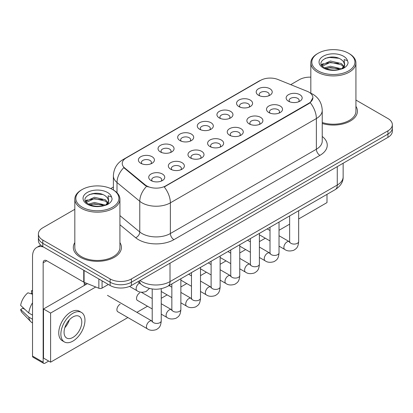 <?xml version="1.0" encoding="UTF-8"?>
<svg xmlns="http://www.w3.org/2000/svg" width="413" height="413" viewBox="0 0 413 413"><rect width="100%" height="100%" fill="white"/><g stroke="black" fill="none" stroke-linecap="round" stroke-linejoin="round"><path stroke-width="0.62" d="M238.905 106.6L238.905 106.6A8.017 4.631 180 0 1 238.905 100.054A8.017 4.631 180 0 1 250.242 100.054A8.017 4.631 180 0 1 250.242 106.6A8.017 4.631 180 0 1 238.905 106.6M248.931 107.215A5.013 2.891 0 0 0 249.586 105.78A5.013 2.891 0 0 0 248.115 103.735A5.013 2.891 0 0 0 242.658 103.111A5.013 2.891 0 0 0 239.561 105.78A5.013 2.891 0 0 0 240.221 107.215M219.272 117.932L219.272 117.932A8.017 4.631 180 0 1 219.272 111.386A8.017 4.631 180 0 1 230.614 111.386A8.017 4.631 180 0 1 230.614 117.932A8.017 4.631 180 0 1 219.272 117.932M229.298 118.546A5.013 2.891 0 0 0 229.953 117.116A5.013 2.891 0 0 0 228.487 115.072A5.013 2.891 0 0 0 223.025 114.442A5.013 2.891 0 0 0 219.933 117.116A5.013 2.891 0 0 0 220.588 118.546M199.639 129.269L199.639 129.269A8.017 4.631 180 0 1 199.639 122.723A8.017 4.631 180 0 1 210.981 122.723A8.017 4.631 180 0 1 210.981 129.269A8.017 4.631 180 0 1 199.639 129.269M209.665 129.883A5.013 2.891 0 0 0 210.32 128.448A5.013 2.891 0 0 0 208.854 126.404A5.013 2.891 0 0 0 203.392 125.774A5.013 2.891 0 0 0 200.3 128.448A5.013 2.891 0 0 0 200.955 129.883M180.011 140.601L180.011 140.601A8.017 4.631 180 0 1 180.011 134.055A8.017 4.631 180 0 1 191.348 134.055A8.017 4.631 180 0 1 191.348 140.601A8.017 4.631 180 0 1 180.011 140.601M190.032 141.215A5.013 2.891 0 0 0 190.692 139.785A5.013 2.891 0 0 0 189.221 137.736A5.013 2.891 0 0 0 183.759 137.111A5.013 2.891 0 0 0 180.667 139.785A5.013 2.891 0 0 0 181.322 141.215M160.378 151.938L160.378 151.938A8.017 4.631 180 0 1 160.378 145.391A8.017 4.631 180 0 1 171.72 145.391A8.017 4.631 180 0 1 171.72 151.938A8.017 4.631 180 0 1 160.378 151.938M170.404 152.552A5.013 2.891 0 0 0 171.059 151.117A5.013 2.891 0 0 0 169.593 149.072A5.013 2.891 0 0 0 164.131 148.443A5.013 2.891 0 0 0 161.039 151.117A5.013 2.891 0 0 0 161.695 152.552M140.745 163.269L140.745 163.269A8.017 4.631 180 0 1 140.745 156.723A8.017 4.631 180 0 1 152.087 156.723A8.017 4.631 180 0 1 152.087 163.269A8.017 4.631 180 0 1 140.745 163.269M150.771 163.884A5.013 2.891 0 0 0 151.426 162.454A5.013 2.891 0 0 0 149.96 160.404A5.013 2.891 0 0 0 144.498 159.779A5.013 2.891 0 0 0 141.406 162.454A5.013 2.891 0 0 0 142.062 163.884M258.533 95.264L258.533 95.264A8.017 4.631 180 0 1 258.533 88.718A8.017 4.631 180 0 1 269.875 88.718A8.017 4.631 180 0 1 269.875 95.264A8.017 4.631 180 0 1 258.533 95.264M268.558 95.878A5.013 2.891 0 0 0 269.214 94.448A5.013 2.891 0 0 0 267.748 92.404A5.013 2.891 0 0 0 262.286 91.774A5.013 2.891 0 0 0 259.194 94.448A5.013 2.891 0 0 0 259.849 95.878M268.848 112.553L268.848 112.553A8.017 4.631 180 0 1 268.848 106.007A8.017 4.631 180 0 1 280.184 106.007A8.017 4.631 180 0 1 280.184 112.553A8.017 4.631 180 0 1 268.848 112.553M278.873 113.167A5.013 2.891 0 0 0 279.529 111.737A5.013 2.891 0 0 0 278.063 109.688A5.013 2.891 0 0 0 272.601 109.063A5.013 2.891 0 0 0 269.503 111.737A5.013 2.891 0 0 0 270.164 113.167M249.215 123.89L249.215 123.89A8.017 4.631 180 0 1 249.215 117.338A8.017 4.631 180 0 1 260.557 117.338A8.017 4.631 180 0 1 260.557 123.89A8.017 4.631 180 0 1 249.215 123.89M259.24 124.499A5.013 2.891 0 0 0 259.896 123.069A5.013 2.891 0 0 0 258.43 121.024A5.013 2.891 0 0 0 252.968 120.395A5.013 2.891 0 0 0 249.875 123.069A5.013 2.891 0 0 0 250.531 124.499M229.587 135.221L229.587 135.221A8.017 4.631 180 0 1 229.587 128.675A8.017 4.631 180 0 1 240.924 128.675A8.017 4.631 180 0 1 240.924 135.221A8.017 4.631 180 0 1 229.587 135.221M239.607 135.836A5.013 2.891 0 0 0 240.268 134.401A5.013 2.891 0 0 0 238.797 132.356A5.013 2.891 0 0 0 233.335 131.732A5.013 2.891 0 0 0 230.242 134.401A5.013 2.891 0 0 0 230.898 135.836M209.954 146.553L209.954 146.553A8.017 4.631 180 0 1 209.954 140.007A8.017 4.631 180 0 1 221.291 140.007A8.017 4.631 180 0 1 221.291 146.553A8.017 4.631 180 0 1 209.954 146.553M219.979 147.167A5.013 2.891 0 0 0 220.635 145.737A5.013 2.891 0 0 0 219.169 143.693A5.013 2.891 0 0 0 213.707 143.063A5.013 2.891 0 0 0 210.609 145.737A5.013 2.891 0 0 0 211.27 147.167M190.321 157.89L190.321 157.89A8.017 4.631 180 0 1 190.321 151.344A8.017 4.631 180 0 1 201.663 151.344A8.017 4.631 180 0 1 201.663 157.89A8.017 4.631 180 0 1 190.321 157.89M200.346 158.504A5.013 2.891 0 0 0 201.002 157.069A5.013 2.891 0 0 0 199.536 155.025A5.013 2.891 0 0 0 194.074 154.4A5.013 2.891 0 0 0 190.982 157.069A5.013 2.891 0 0 0 191.637 158.504M170.688 169.222L170.688 169.222A8.017 4.631 180 0 1 170.688 162.676A8.017 4.631 180 0 1 182.03 162.676A8.017 4.631 180 0 1 182.03 169.222A8.017 4.631 180 0 1 170.688 169.222M180.713 169.836A5.013 2.891 0 0 0 181.369 168.406A5.013 2.891 0 0 0 179.903 166.362A5.013 2.891 0 0 0 174.441 165.732A5.013 2.891 0 0 0 171.349 168.406A5.013 2.891 0 0 0 172.004 169.836M151.06 180.558L151.06 180.558A8.017 4.631 180 0 1 151.06 174.012A8.017 4.631 180 0 1 162.397 174.012A8.017 4.631 180 0 1 162.397 180.558A8.017 4.631 180 0 1 151.06 180.558M161.085 181.173A5.013 2.891 0 0 0 161.741 179.738A5.013 2.891 0 0 0 160.27 177.693A5.013 2.891 0 0 0 154.813 177.069A5.013 2.891 0 0 0 151.716 179.738A5.013 2.891 0 0 0 152.376 181.173M288.48 101.221L288.48 101.221A8.017 4.631 180 0 1 288.48 94.67A8.017 4.631 180 0 1 299.817 94.67A8.017 4.631 180 0 1 299.817 101.221A8.017 4.631 180 0 1 288.48 101.221M298.501 101.83A5.013 2.891 0 0 0 299.162 100.4A5.013 2.891 0 0 0 297.69 98.356A5.013 2.891 0 0 0 292.228 97.726A5.013 2.891 0 0 0 289.136 100.4A5.013 2.891 0 0 0 289.792 101.83M307.117 91.278A13.531 7.811 180 0 1 308.924 92.156A13.531 7.811 180 0 1 312.889 97.68A13.531 7.811 180 0 1 308.924 103.204L165.763 185.855A13.531 7.811 180 0 1 145.113 184.812L124.68 167.967A13.531 7.811 180 0 1 122.233 163.486A13.531 7.811 180 0 1 126.197 157.962L260.613 80.359A13.531 7.811 180 0 1 277.939 79.487L307.117 91.278M74.82 242.607A24.052 13.887 0 0 0 73.318 247.439A24.052 13.887 0 0 0 80.365 257.258A24.052 13.887 0 0 0 106.58 260.267A24.052 13.887 0 0 0 121.427 247.439A24.052 13.887 0 0 0 119.925 242.607A24.052 13.887 0 0 1 121.427 247.439A24.052 13.887 0 0 1 106.58 260.267A24.052 13.887 0 0 1 80.365 257.258A24.052 13.887 0 0 1 73.318 247.439A24.052 13.887 0 0 1 74.82 242.607M312.889 97.68L310.235 102.656L308.924 103.606L164.24 186.944A17.542 10.129 60 0 1 170.373 202.84A20.046 11.574 180 0 1 142.02 202.84A20.046 11.574 180 0 1 139.775 201.291L117.008 182.52A20.046 11.574 180 0 1 113.384 175.881L113.384 189.985M74.82 209.308L42.802 227.795A15.033 8.678 0 0 0 38.399 233.934L38.399 240.48A15.033 8.678 0 0 0 42.802 246.618L110.132 285.491L110.132 282.218A15.033 8.678 0 0 0 131.391 282.218L387.946 134.096A15.033 8.678 0 0 0 392.35 127.958A15.033 8.678 0 0 1 387.946 134.096L131.391 282.218A15.033 8.678 0 0 1 110.132 282.218L42.802 243.345L110.132 282.218L110.132 278.945A15.033 8.678 0 0 0 131.391 278.945L387.946 130.823A15.033 8.678 0 0 0 392.35 124.685A15.033 8.678 0 0 0 387.946 118.546L355.929 100.06M38.399 237.207A15.033 8.678 0 0 0 42.802 243.345A15.033 8.678 0 0 1 38.399 237.207M148.153 186.944L145.113 185.406L123.771 167.637A17.542 11.729 129.5 0 0 117.008 182.52L117.008 192.752M322.238 123.492A24.052 13.887 0 0 0 357.431 111.185A24.052 13.887 0 0 0 355.929 106.353A24.052 13.887 0 0 1 357.431 111.185A24.052 13.887 0 0 1 322.238 123.492M310.824 77.148A15.033 8.678 0 0 0 299.358 79.678L290.731 84.655M113.384 187.048L110.736 188.576M38.399 233.934A15.033 8.678 0 0 0 42.802 240.072L110.132 278.945M110.132 285.491A15.033 8.678 0 0 0 131.391 285.491L387.946 137.369A15.033 8.678 0 0 0 392.35 131.231L392.35 124.685M102.068 280.835L102.068 288.098L108.361 284.469M43.551 247.051A20.046 11.574 -120 0 0 36.68 247.47A20.046 11.574 -120 0 0 32.524 256.643L32.524 356.073L43.158 362.211L43.158 262.782A5.013 2.891 60 0 1 44.196 260.489A5.013 2.891 60 0 1 46.7 260.737L83.751 282.131L83.751 270.262M43.158 362.211A2.504 1.445 120 0 0 43.675 363.357L33.045 357.224A2.504 1.445 -60 0 1 32.524 356.073M43.675 363.357A2.504 1.445 120 0 0 44.929 363.233L48.682 361.065M84.262 285.45L84.262 282.363M102.068 288.098A2.504 1.445 180 0 1 98.862 288.264L84.087 282.291A2.504 1.445 180 0 1 83.751 282.131M322.238 122.506A22.55 13.02 0 0 0 355.929 111.185L355.929 62.9A22.55 13.02 0 0 0 349.321 53.695L348.613 53.282A21.548 12.442 0 0 0 318.139 53.282A21.548 12.442 0 0 0 318.139 70.881A21.548 12.442 0 0 0 348.613 70.881A21.548 12.442 0 0 0 348.613 53.282L349.321 53.695M318.139 53.282L317.432 53.695A22.55 13.02 0 0 0 310.824 62.9A22.55 13.02 0 0 0 317.432 72.105A22.55 13.02 0 0 0 342.005 74.929A22.55 13.02 0 0 0 355.929 62.9M344.54 65.316L344.705 64.536A11.327 6.541 0 0 0 343.425 61.516L341.396 59.668C330.952 52.281 313.555 61.919 324.293 67.649C328.681 70.024 333.864 70.633 339.842 69.467L343.022 68.543C346.084 66.973 347.777 65.011 348.113 62.662L347.488 60.628L344.137 59.58L344.535 65.316L341.768 68.651M324.628 67.846L330.441 66.204L341.505 68.842M338.583 68.625L329.553 67.851L325.965 68.501L330.441 67.5L340.245 69.379M322.094 65.744L322.434 64.764L330.441 61.005L341.386 63.566L344.019 66.302M322.403 66.116L330.441 62.306L341.386 64.862L343.58 66.921M343.425 61.516L344.695 64.691M344.705 64.856L344.318 66.849L343.446 68.321M321.443 64.65L323.358 63.576M325.114 58.362L329.553 57.459L338.696 58.264M321.686 65.135L322.491 64.66M325.95 63.308L329.553 62.657L338.583 63.432M82.135 189.541L81.428 189.949A22.55 13.02 0 0 0 74.82 199.154L74.82 247.439A22.55 13.02 0 0 0 81.428 256.643A22.55 13.02 0 0 0 106.002 259.467A22.55 13.02 0 0 0 119.925 247.439L119.925 199.154A22.55 13.02 0 0 0 113.322 189.949L112.61 189.541A21.548 12.442 0 0 0 82.135 189.541A21.548 12.442 0 0 0 82.135 207.135A21.548 12.442 0 0 0 112.61 207.135A21.548 12.442 0 0 0 112.61 189.541L113.322 189.949M74.82 199.154A22.55 13.02 0 0 0 81.428 208.358A22.55 13.02 0 0 0 106.002 211.182A22.55 13.02 0 0 0 119.925 199.154M108.536 201.57L108.702 200.79A11.327 6.541 0 0 0 107.421 197.77L105.392 195.922C94.954 188.534 77.551 198.173 88.294 203.903C92.677 206.278 97.86 206.887 103.839 205.726L107.019 204.796C110.08 203.227 111.778 201.265 112.114 198.916L111.489 196.882L108.139 195.834L108.531 201.57L105.769 204.905M88.63 204.099L94.443 202.458L105.501 205.096M102.579 204.884L93.55 204.11L89.962 204.755L94.443 203.754L104.246 205.633M86.09 201.998L86.431 201.017L94.443 197.259L105.382 199.82L108.015 202.561M86.4 202.375L94.443 198.56L105.382 201.116L107.581 203.175M107.421 197.77L108.696 200.945M108.702 201.203L108.314 203.103L107.442 204.58M85.439 200.904L87.36 199.83M89.11 194.616L93.55 193.712L102.692 194.523M85.682 201.394L86.487 200.914M89.946 199.567L93.55 198.911L102.579 199.685M120.121 304.19A4.512 2.602 120 0 0 120.09 304.211A4.512 2.602 120 0 0 117.142 308.186A4.512 2.602 120 0 0 117.834 311.8A4.512 2.602 120 0 0 118.133 311.934M139.754 292.858A4.512 2.602 120 0 0 139.718 292.879A4.512 2.602 120 0 0 136.775 296.854A4.512 2.602 120 0 0 137.462 300.468A4.512 2.602 120 0 0 137.766 300.597M298.661 218.957L326.998 202.592L326.998 194.363M95.749 287.004L50.598 313.069L50.598 362.17L127.875 317.556M136.894 312.347L147.503 306.224M161.24 298.294L167.136 294.887M180.868 286.958L186.769 283.555M200.501 275.626L206.402 272.219M220.134 264.289L226.03 260.887M239.762 252.957L245.663 249.55M259.395 241.626L265.296 238.218M279.028 230.289L289.637 224.161M87.411 283.633L43.51 308.981L43.51 358.081L50.598 362.17M50.598 313.069L43.51 308.981M307.922 205.375A17.036 9.84 120 0 0 308.924 204.843A17.036 9.84 120 0 0 309.931 204.218M72.925 337.416A12.529 7.233 120 0 0 81.108 326.378A12.529 7.233 120 0 0 79.188 316.337A12.529 7.233 120 0 0 72.925 316.957A12.529 7.233 120 0 0 64.738 327.999A12.529 7.233 120 0 0 66.658 338.035A12.529 7.233 120 0 0 72.925 337.416M64.826 327.705A12.529 7.233 120 0 0 69.322 319.915M32.524 291.088L31.465 290.762L31.465 293.282L32.524 293.896M81.444 312.429L79.317 311.206A17.036 9.84 120 0 0 70.799 312.047A17.036 9.84 120 0 0 59.668 327.06A17.036 9.84 120 0 0 62.275 340.715L64.402 341.943A17.036 9.84 120 0 0 72.925 341.097A17.036 9.84 120 0 0 84.056 326.084A17.036 9.84 120 0 0 81.444 312.429A17.036 9.84 120 0 0 72.925 313.276A17.036 9.84 120 0 0 61.79 328.289A17.036 9.84 120 0 0 64.402 341.943M32.524 302.801A16.535 9.545 120 0 0 28.765 312.992L20.65 305.403A13.03 7.522 120 0 1 27.919 292.812L32.524 294.206M32.524 315.165L28.765 312.992M25.038 309.513L22.829 308.237L20.65 309.492L28.765 317.086L32.524 319.254M28.765 317.086A16.535 9.545 120 0 0 30.805 321.701A16.535 9.545 120 0 0 32.054 322.687L32.524 322.961M32.524 290.468A13.03 7.522 120 0 0 31.465 290.762M20.65 309.492A13.03 7.522 120 0 0 22.188 312.734L30.805 321.701M165.763 185.855L165.763 186.258M145.113 184.812L145.113 185.406M124.68 167.967L124.68 168.561M308.924 103.204L308.924 103.606M322.238 136.466A25.059 14.465 180 0 1 319.91 155.376L173.914 239.664A5.013 2.891 60 0 1 170.373 233.526L316.368 149.238A20.046 11.574 0 0 0 322.238 141.055L322.238 110.364A20.046 11.574 180 0 1 316.368 118.546A17.542 10.129 -120 0 0 310.235 102.656M173.914 239.664A25.059 14.465 180 0 1 138.479 239.664A25.059 14.465 180 0 1 135.671 237.733L119.925 224.749M146.61 186.335A17.542 11.729 129.5 0 0 139.775 201.291L139.775 231.982A20.046 11.574 0 0 0 142.02 233.526A20.046 11.574 0 0 0 170.373 233.526L170.373 202.84L316.368 118.546L316.368 149.238A5.013 2.891 60 0 0 319.91 155.376M322.238 110.364C321.897 103.157 318.733 97.752 312.734 94.154L310.204 92.92A17.542 8.214 112 0 0 309.967 92.832M124.705 158.984A17.542 10.129 -120 0 0 122.888 159.671C116.894 163.269 113.725 168.674 113.384 175.881M122.888 159.671L259.137 81.01A17.542 10.129 60 0 1 260.464 80.442M131.391 278.945L131.391 285.491M387.946 130.823L387.946 137.369M42.802 240.072L42.802 246.618M119.925 215.612L139.775 231.982A5.013 3.35 -50.5 0 1 135.671 237.733M140.007 280.515A20.046 11.574 0 0 0 141.669 281.604A20.046 11.574 0 0 0 170.017 281.604L337.271 185.039A20.046 11.574 0 0 0 343.146 176.857C343.291 181.828 340.642 186.087 335.196 189.629L167.941 286.194A10.02 5.787 60 0 0 170.017 281.604L170.017 263.189M337.271 166.625L337.271 185.039A10.02 5.787 60 0 1 335.196 189.629M139.46 280.835A10.02 6.706 129.5 0 0 141.256 284.474L137.921 281.723M298.661 210.723L298.661 241.486A4.512 2.602 180 0 1 297.133 243.438A4.512 2.602 180 0 1 290.959 243.329A4.512 2.602 180 0 1 289.637 241.486L289.492 242.462L289.895 242.126M298.661 241.486C298.145 247.846 296.312 248.528 293.793 250.263C290.065 251.414 287.071 251.156 284.805 249.483A4.512 2.602 -60 0 1 284.113 245.869A4.512 2.602 -60 0 1 287.061 241.894A4.512 2.602 -60 0 1 287.262 241.786A4.512 2.602 -60 0 1 289.317 241.672L289.627 241.832M279.028 222.06L279.028 252.818A4.512 2.602 180 0 1 277.5 254.775A4.512 2.602 180 0 1 271.326 254.661A4.512 2.602 180 0 1 270.009 252.818L269.859 253.794L270.267 253.458M279.028 252.818C278.517 259.178 276.679 259.86 274.16 261.594C270.438 262.751 267.438 262.487 265.177 260.82A4.512 2.602 -60 0 1 264.485 257.201A4.512 2.602 -60 0 1 267.428 253.231A4.512 2.602 -60 0 1 267.629 253.123A4.512 2.602 -60 0 1 269.684 253.004L269.994 253.169M259.395 233.391L259.395 264.155A4.512 2.602 180 0 1 257.867 266.106A4.512 2.602 180 0 1 251.698 265.993A4.512 2.602 180 0 1 250.376 264.155L250.232 265.125L250.634 264.795M259.395 264.155C258.884 270.515 257.051 271.191 254.532 272.931C250.805 274.082 247.81 273.824 245.544 272.152A4.512 2.602 -60 0 1 244.852 268.538A4.512 2.602 -60 0 1 247.8 264.563A4.512 2.602 -60 0 1 247.996 264.454A4.512 2.602 -60 0 1 250.051 264.341L250.361 264.501M239.762 244.723L239.762 275.486A4.512 2.602 180 0 1 238.239 277.443A4.512 2.602 180 0 1 232.065 277.329A4.512 2.602 180 0 1 230.743 275.486L230.599 276.462L231.001 276.127M239.762 275.486C239.251 281.847 237.418 282.528 234.899 284.263C231.172 285.419 228.177 285.156 225.911 283.483A4.512 2.602 -60 0 1 225.219 279.869A4.512 2.602 -60 0 1 228.167 275.899A4.512 2.602 -60 0 1 228.368 275.791A4.512 2.602 -60 0 1 230.423 275.672L230.733 275.838M220.134 256.06L220.134 286.823A4.512 2.602 180 0 1 218.606 288.775A4.512 2.602 180 0 1 212.432 288.661A4.512 2.602 180 0 1 211.11 286.823L210.966 287.794L211.373 287.463M220.134 286.823C219.618 293.184 217.785 293.86 215.266 295.6C211.544 296.751 208.544 296.493 206.278 294.82A4.512 2.602 -60 0 1 205.591 291.206A4.512 2.602 -60 0 1 208.534 287.231A4.512 2.602 -60 0 1 208.735 287.123A4.512 2.602 -60 0 1 210.79 287.009L211.1 287.169M43.158 262.782L46.7 260.737M84.087 270.453L84.087 282.291M98.862 288.264L98.862 278.981M347.488 60.628A14.336 8.275 0 0 0 343.513 56.23A14.336 8.275 0 0 0 323.24 56.23A14.336 8.275 0 0 0 323.24 67.933A14.336 8.275 0 0 0 339.842 69.467M341.628 69.017A11.327 6.541 0 0 0 344.685 64.908M111.489 196.882A14.336 8.275 0 0 0 107.509 192.484A14.336 8.275 0 0 0 87.236 192.484A14.336 8.275 0 0 0 87.236 204.187A14.336 8.275 0 0 0 103.839 205.726M105.63 205.271A11.327 6.541 0 0 0 108.686 201.162M200.501 267.392L200.501 298.155A4.512 2.602 180 0 1 198.973 300.112A4.512 2.602 180 0 1 192.804 299.998A4.512 2.602 180 0 1 191.482 298.155L191.338 299.131L191.74 298.795M200.501 298.155C199.99 304.515 198.157 305.197 195.638 306.931C191.911 308.083 188.917 307.824 186.65 306.152A4.512 2.602 -60 0 1 185.958 302.538A4.512 2.602 -60 0 1 188.906 298.563A4.512 2.602 -60 0 1 189.102 298.454A4.512 2.602 -60 0 1 191.157 298.341L191.467 298.506M180.868 278.729L180.868 309.492A4.512 2.602 180 0 1 179.34 311.443A4.512 2.602 180 0 1 173.171 311.33A4.512 2.602 180 0 1 171.849 309.492L171.705 310.462L172.107 310.132M180.868 309.492C180.357 315.852 178.524 316.528 176.005 318.268C172.278 319.419 169.284 319.161 167.017 317.489A4.512 2.602 -60 0 1 166.325 313.875A4.512 2.602 -60 0 1 169.273 309.9A4.512 2.602 -60 0 1 169.475 309.791A4.512 2.602 -60 0 1 171.529 309.678L171.834 309.838M161.24 288.687L161.24 320.824A4.512 2.602 180 0 1 159.712 322.775A4.512 2.602 180 0 1 153.538 322.667A4.512 2.602 180 0 1 152.216 320.824L152.072 321.799L152.474 321.464M161.24 320.824C160.724 327.184 158.891 327.865 156.372 329.6C152.65 330.751 149.651 330.493 147.384 328.82A4.512 2.602 -60 0 1 146.692 325.207A4.512 2.602 -60 0 1 149.64 321.231A4.512 2.602 -60 0 1 149.842 321.123A4.512 2.602 -60 0 1 151.896 321.009L152.206 321.175M139.532 283.05L139.532 283.05A4.512 2.602 -60 0 0 139.331 283.158A4.512 2.602 -60 0 0 136.383 287.133A4.512 2.602 -60 0 0 137.075 290.747L129.543 286.4M259.137 81.01L262.353 79.513M310.204 92.92L309.941 92.811M167.941 286.194C159.877 290.246 151.808 290.246 143.745 286.194L141.256 284.474M343.146 176.857L343.146 163.238M284.805 249.483L279.028 246.148M270.009 240.939L259.395 234.811M289.637 215.932L289.637 241.486M289.317 241.672L279.028 235.73M270.009 230.521L267.185 228.895M265.177 260.82L259.395 257.48M250.376 252.271L239.762 246.148M270.009 227.264L270.009 252.818M269.684 253.004L259.395 247.067M250.376 241.858L247.552 240.227M245.544 272.152L239.762 268.817M230.743 263.608L220.134 257.48M250.376 238.6L250.376 264.155M250.051 264.341L239.762 258.399M230.743 253.19L227.924 251.563M225.911 283.483L220.134 280.148M211.11 274.939L200.501 268.817M230.743 249.932L230.743 275.486M230.423 275.672L220.134 269.735M211.11 264.526L208.291 262.895M206.278 294.82L200.501 291.485M191.482 286.276L180.868 280.148M211.11 261.269L211.11 286.823M210.79 287.009L200.501 281.067M191.482 275.858L188.658 274.232M36.68 247.47L40.732 245.126M310.824 93.183L310.824 62.9M186.65 306.152L180.868 302.817M171.849 297.608L161.24 291.485M191.482 272.601L191.482 298.155M191.157 298.341L180.868 292.404M171.849 287.195L169.031 285.564M167.017 317.489L161.24 314.154M152.216 308.945L137.199 300.272M171.849 283.938L171.849 309.492M171.529 309.678L161.24 303.736M152.216 298.527L141.334 292.244M147.384 328.82L117.571 311.608M152.216 288.986L152.216 320.824M151.896 321.009L107.457 295.357M84.262 283.411L86.033 284.428M137.075 290.747C139.295 292.414 142.294 292.672 146.063 291.526L149.439 288.455"/></g></svg>
